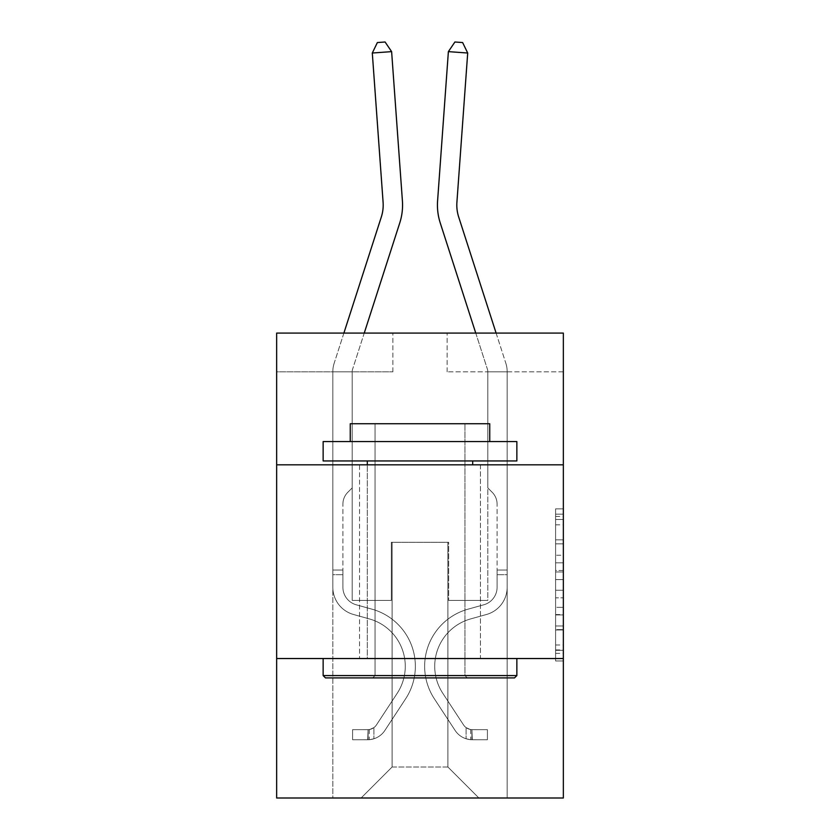 <?xml version="1.0" encoding="UTF-8"?>
<svg xmlns="http://www.w3.org/2000/svg" width="840" height="840" viewBox="0 0 840 840"><rect width="100%" height="100%" fill="white"/><g stroke="black" fill="none" stroke-linecap="round" stroke-linejoin="round"><path stroke-width="0.63" stroke-dasharray="4.2 3.15" d="M555.597 555.25L555.597 579.59L563.346 579.59L563.346 653.363L563.346 516.464L563.346 579.59L555.597 579.59L555.597 514.174L555.597 660.975L555.597 508.851L555.597 650.328L563.346 650.328L555.597 650.328L563.346 650.328L555.597 650.328L555.597 625.989L555.597 660.975L563.346 660.975L563.346 508.851L563.346 649.94L563.346 590.236L555.597 590.236L563.346 590.236L563.346 625.989L563.346 519.509L555.597 519.509L563.346 519.509L563.346 660.975L563.346 516.464L563.346 660.975L555.597 660.975L555.597 508.851L563.346 508.851L563.346 516.464L563.346 508.851L563.346 516.464L563.346 508.851L563.346 514.174L563.346 508.851L555.597 508.851L555.597 519.509L563.346 519.509L555.597 519.509L555.597 555.25L563.346 555.25M480.438 464.814L480.438 658.529L359.562 658.529L480.438 658.529L359.562 658.529L480.438 658.529L480.438 464.814L359.562 464.814L359.562 658.529L359.562 464.814L480.438 464.814M563.346 570.465L563.346 562.852L563.346 570.465L555.597 570.465L555.597 539.847L555.597 629.979L555.597 607.351L563.346 607.351L555.597 607.351L555.597 660.975L563.346 660.975L555.597 660.975L563.346 660.975L555.597 660.975L555.597 508.851L563.346 508.851L555.597 508.851L563.346 508.851L555.597 508.851L555.597 570.465L563.346 570.465M563.346 658.529L563.346 798L276.654 798L276.654 658.529L563.346 658.529L563.346 333.081L447.122 333.081L563.346 333.081L563.346 371.826L563.346 333.081L276.654 333.081L392.879 333.081L276.654 333.081L276.654 371.826L392.879 371.826L276.654 371.826L276.654 333.081L276.654 464.814L563.346 464.814L276.654 464.814L276.654 658.529L563.346 658.529L276.654 658.529M332.829 798L507.171 798L507.171 371.826L487.798 371.826L507.171 371.826L487.798 371.826L507.171 371.826L487.798 371.826L507.171 371.826L487.798 371.826L507.171 371.826L487.798 371.826L507.171 371.826L487.798 371.826L507.171 371.826L487.798 371.826L507.171 371.826L507.171 798L507.171 371.826L507.171 798L507.171 371.826L507.171 798L507.171 371.826L507.171 798L507.171 371.826L507.171 798L507.171 371.826L507.171 798L507.171 371.826L507.171 798L332.829 798L361.106 798L332.829 798L361.106 798L332.829 798L361.106 798L332.829 798L361.106 798L332.829 798L361.106 798L332.829 798L361.106 798L332.829 798L332.829 371.826L352.202 371.826L332.829 371.826L352.202 371.826L332.829 371.826L352.202 371.826L332.829 371.826L352.202 371.826L332.829 371.826L352.202 371.826L332.829 371.826L352.202 371.826L332.829 371.826L352.202 371.826L332.829 371.826L332.829 798M563.346 371.826L447.122 371.826L563.346 371.826M392.102 767.004L392.102 542.294L392.102 767.004L392.102 542.294L447.899 542.294L447.899 767.004L392.102 767.004L361.106 798L392.102 767.004L392.102 542.294L392.102 767.004L392.102 542.294L391.335 542.294L391.335 600.411L352.202 600.411L352.202 371.826L352.202 600.411L352.202 371.826L352.202 600.411L352.202 371.826L352.202 600.411L352.202 371.826L352.202 600.411L352.202 371.826L352.202 600.411L352.202 371.826L352.202 600.411L352.202 371.826L352.202 600.411L391.335 600.411L352.202 600.411L391.335 600.411L352.202 600.411L391.335 600.411L352.202 600.411L391.335 600.411L352.202 600.411L391.335 600.411L352.202 600.411L391.335 600.411L352.202 600.411L391.335 600.411L391.335 542.294L391.335 600.411L391.335 542.294L391.335 600.411L391.335 542.294L391.335 600.411L391.335 542.294L391.335 600.411L391.335 542.294L391.335 600.411L391.335 542.294L391.335 600.411L391.335 542.294L392.102 542.294L391.335 542.294L392.102 542.294L391.335 542.294L392.102 542.294L391.335 542.294L392.102 542.294L391.335 542.294L392.102 542.294L391.335 542.294L392.102 542.294L391.335 542.294L392.102 542.294L392.102 767.004L361.106 798L392.102 767.004L392.102 542.294L392.102 767.004L361.106 798L392.102 767.004L392.102 542.294L392.102 767.004L361.106 798L392.102 767.004L392.102 542.294L392.102 767.004L361.106 798L392.102 767.004L392.102 542.294L392.102 767.004L361.106 798L392.102 767.004L361.106 798L392.102 767.004L447.899 767.004L447.899 542.294L447.899 767.004L478.894 798L447.899 767.004L447.899 542.294L447.899 767.004L478.894 798L447.899 767.004L447.899 542.294L447.899 767.004L478.894 798L447.899 767.004L447.899 542.294L447.899 767.004L478.894 798L447.899 767.004L447.899 542.294L447.899 767.004L478.894 798L447.899 767.004L447.899 542.294L447.899 767.004L478.894 798L447.899 767.004L447.899 542.294L447.899 767.004L478.894 798L447.899 767.004L447.899 542.294L392.102 542.294L392.102 767.004L361.106 798L392.102 767.004M448.665 542.294L447.899 542.294L448.665 542.294L447.899 542.294L448.665 542.294L447.899 542.294L448.665 542.294L447.899 542.294L448.665 542.294L447.899 542.294L448.665 542.294L447.899 542.294L448.665 542.294L447.899 542.294L448.665 542.294L448.665 600.411L448.665 542.294M478.894 798L447.899 767.004L478.894 798M447.122 371.826L447.122 333.081L447.122 371.826M392.879 371.826L392.879 333.081L392.879 371.826M487.798 371.826L487.798 600.411L448.665 600.411L487.798 600.411L448.665 600.411L487.798 600.411L448.665 600.411L487.798 600.411L448.665 600.411L487.798 600.411L448.665 600.411L487.798 600.411L448.665 600.411L487.798 600.411L448.665 600.411L487.798 600.411L487.798 371.826M563.346 464.814L276.654 464.814M555.597 579.59L563.346 579.59L555.597 579.59M555.597 514.174L555.597 508.851L555.597 514.174L563.346 514.174L555.597 514.174M555.597 629.601L555.597 597.839L555.597 629.601L563.346 629.601L555.597 629.601M555.597 597.839L555.597 590.236L563.346 590.236L555.597 590.236L555.597 597.839L563.346 597.839L555.597 597.839M555.597 539.847L555.597 519.509L555.597 539.847L563.346 539.847L555.597 539.847M555.597 508.851L563.346 508.851L555.597 508.851L555.597 516.464L555.597 508.851L563.346 508.851M555.597 660.975L563.346 660.975L555.597 660.975L555.597 653.363L555.597 660.975M343.896 333.081L334.131 363.353A27.122 27.122 0 0 0 332.829 371.669A27.122 27.122 0 0 1 334.131 363.353A27.122 27.122 0 0 0 332.829 371.669A27.122 27.122 0 0 1 334.131 363.353A27.122 27.122 0 0 0 332.829 371.669A27.122 27.122 0 0 1 334.131 363.353A27.122 27.122 0 0 0 332.829 371.669A27.122 27.122 0 0 1 334.131 363.353A27.122 27.122 0 0 0 332.829 371.669A27.122 27.122 0 0 1 334.131 363.353A27.122 27.122 0 0 0 332.829 371.669A27.122 27.122 0 0 1 334.131 363.353A27.122 27.122 0 0 0 332.829 371.669L332.829 587.244L332.829 371.669L332.829 587.244L332.829 371.669L332.829 587.244L332.829 371.669L332.829 587.244L332.829 371.669L332.829 587.244L332.829 371.669L332.829 587.244L332.829 371.669L332.829 587.244L332.829 570.034L342.899 570.034L332.829 570.034L332.829 587.244A28.287 28.287 0 0 0 353.514 614.492A28.287 28.287 0 0 1 332.829 587.244A28.287 28.287 0 0 0 353.514 614.492A28.287 28.287 0 0 1 332.829 587.244L332.829 570.034L332.829 587.244A28.287 28.287 0 0 0 353.514 614.492A28.287 28.287 0 0 1 332.829 587.244L332.829 570.034L342.899 570.034L332.829 570.034L332.829 587.244A28.287 28.287 0 0 0 353.514 614.492A28.287 28.287 0 0 1 332.829 587.244A28.287 28.287 0 0 0 353.514 614.492A28.287 28.287 0 0 1 332.829 587.244L332.829 570.034L332.829 587.244A28.287 28.287 0 0 0 353.514 614.492A28.287 28.287 0 0 1 332.829 587.244L332.829 570.034L342.899 570.034L342.899 587.244A18.207 18.207 0 0 0 356.223 604.79A18.207 18.207 0 0 1 342.899 587.244L342.899 570.034L342.899 587.244A18.207 18.207 0 0 0 356.223 604.79A18.207 18.207 0 0 1 342.899 587.244A18.207 18.207 0 0 0 356.223 604.79A18.207 18.207 0 0 1 342.899 587.244L342.899 570.034L342.899 587.244A18.207 18.207 0 0 0 356.223 604.79A18.207 18.207 0 0 1 342.899 587.244L342.899 570.034L342.899 587.244A18.207 18.207 0 0 0 356.223 604.79A18.207 18.207 0 0 1 342.899 587.244A18.207 18.207 0 0 0 356.223 604.79L371.994 609.178L356.223 604.79A18.207 18.207 0 0 1 342.899 587.244A18.207 18.207 0 0 0 356.223 604.79L371.994 609.178L356.223 604.79A18.207 18.207 0 0 1 342.899 587.244L342.899 570.034L342.899 587.244A18.207 18.207 0 0 0 356.223 604.79L371.994 609.178L356.223 604.79A18.207 18.207 0 0 1 342.899 587.244A18.207 18.207 0 0 0 356.223 604.79L371.994 609.178L356.223 604.79A18.207 18.207 0 0 1 342.899 587.244A18.207 18.207 0 0 0 356.223 604.79L371.994 609.178A59.273 59.273 0 0 1 405.636 698.796A59.273 59.273 0 0 0 371.994 609.178L356.223 604.79L371.994 609.178A59.273 59.273 0 0 1 405.636 698.796A59.273 59.273 0 0 0 371.994 609.178A59.273 59.273 0 0 1 405.636 698.796A59.273 59.273 0 0 0 371.994 609.178L356.223 604.79A18.207 18.207 0 0 1 342.899 587.244L342.899 570.034L342.899 587.244A18.207 18.207 0 0 0 356.223 604.79L371.994 609.178A59.273 59.273 0 0 1 405.636 698.796A59.273 59.273 0 0 0 371.994 609.178L356.223 604.79L371.994 609.178A59.273 59.273 0 0 1 405.636 698.796A59.273 59.273 0 0 0 371.994 609.178A59.273 59.273 0 0 1 405.636 698.796A59.273 59.273 0 0 0 371.994 609.178L356.223 604.79L371.994 609.178A59.273 59.273 0 0 1 405.636 698.796A59.273 59.273 0 0 0 371.994 609.178A59.273 59.273 0 0 1 405.636 698.796L384.867 730.464L405.636 698.796A59.273 59.273 0 0 0 371.994 609.178L356.223 604.79A18.207 18.207 0 0 1 342.899 587.244A18.207 18.207 0 0 0 356.223 604.79L371.994 609.178A59.273 59.273 0 0 1 405.636 698.796L384.867 730.464L405.636 698.796A59.273 59.273 0 0 0 371.994 609.178A59.273 59.273 0 0 1 405.636 698.796L384.867 730.464L405.636 698.796A59.273 59.273 0 0 0 371.994 609.178A59.273 59.273 0 0 1 405.636 698.796L384.867 730.464L405.636 698.796A59.273 59.273 0 0 0 371.994 609.178L356.223 604.79L371.994 609.178A59.273 59.273 0 0 1 405.636 698.796L384.867 730.464A20.538 20.538 0 0 1 373.894 738.77C367.931 740.04 367.931 740.04 373.894 738.77C367.931 740.04 367.931 740.04 373.894 738.77A20.538 20.538 0 0 0 384.867 730.464L405.636 698.796L384.867 730.464A20.538 20.538 0 0 1 368.088 739.725A20.538 20.538 0 0 0 384.867 730.464A20.538 20.538 0 0 1 373.894 738.77C367.931 740.04 367.931 740.04 373.894 738.77C367.931 740.04 367.931 740.04 373.894 738.77A20.538 20.538 0 0 0 384.867 730.464L405.636 698.796L384.867 730.464A20.538 20.538 0 0 1 368.088 739.725A20.538 20.538 0 0 0 384.867 730.464A20.538 20.538 0 0 1 373.894 738.77C367.931 740.04 367.931 740.04 373.894 738.77C367.931 740.04 367.931 740.04 373.894 738.77A20.538 20.538 0 0 0 384.867 730.464L405.636 698.796A59.273 59.273 0 0 0 371.994 609.178A59.273 59.273 0 0 1 405.636 698.796L384.867 730.464A20.538 20.538 0 0 1 368.088 739.725A20.538 20.538 0 0 0 384.867 730.464A20.538 20.538 0 0 1 373.894 738.77C367.931 740.04 367.931 740.04 373.894 738.77C367.931 740.04 367.931 740.04 373.894 738.77A20.538 20.538 0 0 0 384.867 730.464L405.636 698.796L384.867 730.464A20.538 20.538 0 0 1 368.088 739.725A20.538 20.538 0 0 0 384.867 730.464A20.538 20.538 0 0 1 373.894 738.77C367.931 740.04 367.931 740.04 373.894 738.77C367.931 740.04 367.931 740.04 373.894 738.77A20.538 20.538 0 0 0 384.867 730.464L405.636 698.796L384.867 730.464A20.538 20.538 0 0 1 368.088 739.725A20.538 20.538 0 0 0 384.867 730.464A20.538 20.538 0 0 1 373.894 738.77C367.931 740.04 367.931 740.04 373.894 738.77C367.931 740.04 367.931 740.04 373.894 738.77A20.538 20.538 0 0 0 384.867 730.464L405.636 698.796A59.273 59.273 0 0 0 371.994 609.178A59.273 59.273 0 0 1 405.636 698.796L384.867 730.464A20.538 20.538 0 0 1 368.088 739.725A20.538 20.538 0 0 0 384.867 730.464A20.538 20.538 0 0 1 373.894 738.77C367.931 740.04 367.931 740.04 373.894 738.77C367.931 740.04 367.931 740.04 373.894 738.77A20.538 20.538 0 0 0 384.867 730.464L405.636 698.796L384.867 730.464A20.538 20.538 0 0 1 368.088 739.725L352.59 739.736L368.088 739.725A20.538 20.538 0 0 0 384.867 730.464L405.636 698.796A59.273 59.273 0 0 0 371.994 609.178L356.223 604.79A18.207 18.207 0 0 1 342.899 587.244L342.899 570.034L342.899 574.686L342.899 570.034L332.829 570.034L332.829 587.244A28.287 28.287 0 0 0 353.514 614.492A28.287 28.287 0 0 1 332.829 587.244A28.287 28.287 0 0 0 353.514 614.492L369.285 618.891L353.514 614.492A28.287 28.287 0 0 1 332.829 587.244A28.287 28.287 0 0 0 353.514 614.492L369.285 618.891L353.514 614.492A28.287 28.287 0 0 1 332.829 587.244L332.829 574.686L332.829 587.244A28.287 28.287 0 0 0 353.514 614.492L369.285 618.891L353.514 614.492A28.287 28.287 0 0 1 332.829 587.244A28.287 28.287 0 0 0 353.514 614.492L369.285 618.891L353.514 614.492A28.287 28.287 0 0 1 332.829 587.244A28.287 28.287 0 0 0 353.514 614.492L369.285 618.891A49.203 49.203 0 0 1 397.215 693.273A49.203 49.203 0 0 0 369.285 618.891A49.203 49.203 0 0 1 397.215 693.273A49.203 49.203 0 0 0 369.285 618.891L353.514 614.492L369.285 618.891A49.203 49.203 0 0 1 397.215 693.273A49.203 49.203 0 0 0 369.285 618.891L353.514 614.492A28.287 28.287 0 0 1 332.829 587.244A28.287 28.287 0 0 0 353.514 614.492L369.285 618.891A49.203 49.203 0 0 1 397.215 693.273A49.203 49.203 0 0 0 369.285 618.891A49.203 49.203 0 0 1 397.215 693.273A49.203 49.203 0 0 0 369.285 618.891L353.514 614.492L369.285 618.891A49.203 49.203 0 0 1 397.215 693.273A49.203 49.203 0 0 0 369.285 618.891L353.514 614.492L369.285 618.891A49.203 49.203 0 0 1 397.215 693.273A49.203 49.203 0 0 0 369.285 618.891A49.203 49.203 0 0 1 397.215 693.273L376.446 724.931L397.215 693.273A49.203 49.203 0 0 0 369.285 618.891A49.203 49.203 0 0 1 397.215 693.273L376.446 724.931L397.215 693.273A49.203 49.203 0 0 0 369.285 618.891L353.514 614.492A28.287 28.287 0 0 1 332.829 587.244A28.287 28.287 0 0 0 353.514 614.492L369.285 618.891A49.203 49.203 0 0 1 397.215 693.273L376.446 724.931L397.215 693.273A49.203 49.203 0 0 0 369.285 618.891A49.203 49.203 0 0 1 397.215 693.273L376.446 724.931L397.215 693.273A49.203 49.203 0 0 0 369.285 618.891A49.203 49.203 0 0 1 397.215 693.273L376.446 724.931A10.458 10.458 0 0 1 373.894 727.619C368.025 730.317 368.025 730.317 373.894 727.619C368.025 730.317 368.025 730.317 373.894 727.619A10.458 10.458 0 0 0 376.446 724.931L397.215 693.273L376.446 724.931A10.458 10.458 0 0 1 368.088 729.645A10.458 10.458 0 0 0 376.446 724.931A10.458 10.458 0 0 1 373.894 727.619C368.025 730.317 368.025 730.317 373.894 727.619C368.025 730.317 368.025 730.317 373.894 727.619A10.458 10.458 0 0 0 376.446 724.931L397.215 693.273L376.446 724.931A10.458 10.458 0 0 1 368.088 729.645A10.458 10.458 0 0 0 376.446 724.931A10.458 10.458 0 0 1 373.894 727.619C368.025 730.317 368.025 730.317 373.894 727.619C368.025 730.317 368.025 730.317 373.894 727.619A10.458 10.458 0 0 0 376.446 724.931L397.215 693.273A49.203 49.203 0 0 0 369.285 618.891L353.514 614.492L369.285 618.891A49.203 49.203 0 0 1 397.215 693.273L376.446 724.931A10.458 10.458 0 0 1 368.088 729.645A10.458 10.458 0 0 0 376.446 724.931A10.458 10.458 0 0 1 373.894 727.619C368.025 730.317 368.025 730.317 373.894 727.619C368.025 730.317 368.025 730.317 373.894 727.619A10.458 10.458 0 0 0 376.446 724.931L397.215 693.273L376.446 724.931A10.458 10.458 0 0 1 368.088 729.645A10.458 10.458 0 0 0 376.446 724.931A10.458 10.458 0 0 1 373.894 727.619C368.025 730.317 368.025 730.317 373.894 727.619C368.025 730.317 368.025 730.317 373.894 727.619A10.458 10.458 0 0 0 376.446 724.931L397.215 693.273L376.446 724.931A10.458 10.458 0 0 1 368.088 729.645A10.458 10.458 0 0 0 376.446 724.931A10.458 10.458 0 0 1 373.894 727.619C368.025 730.317 368.025 730.317 373.894 727.619C368.025 730.317 368.025 730.317 373.894 727.619A10.458 10.458 0 0 0 376.446 724.931L397.215 693.273A49.203 49.203 0 0 0 369.285 618.891A49.203 49.203 0 0 1 397.215 693.273L376.446 724.931A10.458 10.458 0 0 1 368.088 729.645A10.458 10.458 0 0 0 376.446 724.931A10.458 10.458 0 0 1 373.894 727.619A10.458 10.458 0 0 0 376.446 724.931L397.215 693.273L376.446 724.931A10.458 10.458 0 0 1 368.088 729.645L352.59 729.655L352.59 739.736L352.59 729.655L368.088 729.645L367.7 739.736L352.59 739.736L368.088 739.725L368.088 729.645L352.59 729.655L352.59 739.736L352.59 729.655L368.088 729.645L367.7 739.736L352.59 739.736L368.088 739.725L368.088 729.645L352.59 729.655L352.59 739.736L352.59 729.655L368.088 729.645L367.7 739.736L352.59 739.736L368.088 739.725L368.088 729.645L352.59 729.655L352.59 739.736L352.59 729.655L368.088 729.645L367.7 739.736L352.59 739.736L368.088 739.725L368.088 729.645L352.59 729.655L352.59 739.736L352.59 729.655L368.088 729.645L367.7 739.736L352.59 739.736L368.088 739.725L368.088 729.645L352.59 729.655L352.59 739.736L352.59 729.655L368.088 729.645L367.7 739.736L352.59 739.736L368.088 739.725L368.088 729.645L352.59 729.655L368.088 729.645L368.088 739.725L368.088 729.645A10.458 10.458 0 0 0 376.446 724.931L397.215 693.273A49.203 49.203 0 0 0 369.285 618.891L353.514 614.492A28.287 28.287 0 0 1 332.829 587.244L332.829 371.669A27.122 27.122 0 0 1 334.131 363.353L381.329 216.962A38.745 38.745 0 0 0 383.093 202.283L372.298 53.025L391.619 51.629L402.413 200.886A58.118 58.118 0 0 1 399.767 222.905L352.569 369.296A7.749 7.749 0 0 0 352.202 371.669L352.202 487.904L347.834 492.272A16.832 16.832 0 0 0 342.899 504.168A16.832 16.832 0 0 1 347.834 492.272L352.202 487.904L352.202 371.669L352.202 487.904L347.834 492.272A16.832 16.832 0 0 0 342.899 504.168A16.832 16.832 0 0 1 347.834 492.272L352.202 487.904L352.202 371.669L352.202 487.904L347.834 492.272A16.832 16.832 0 0 0 342.899 504.168A16.832 16.832 0 0 1 347.834 492.272L352.202 487.904L352.202 371.669L352.202 487.904L347.834 492.272A16.832 16.832 0 0 0 342.899 504.168A16.832 16.832 0 0 1 347.834 492.272L352.202 487.904L352.202 371.669L352.202 487.904L347.834 492.272A16.832 16.832 0 0 0 342.899 504.168A16.832 16.832 0 0 1 347.834 492.272L352.202 487.904L352.202 371.669L352.202 487.904L347.834 492.272A16.832 16.832 0 0 0 342.899 504.168A16.832 16.832 0 0 1 347.834 492.272L352.202 487.904L352.202 371.669L352.202 487.904L347.834 492.272A16.832 16.832 0 0 0 342.899 504.168A16.832 16.832 0 0 1 347.834 492.272L352.202 487.904L352.202 371.669A7.749 7.749 0 0 1 352.569 369.296A7.749 7.749 0 0 0 352.202 371.669A7.749 7.749 0 0 1 352.569 369.296A7.749 7.749 0 0 0 352.202 371.669A7.749 7.749 0 0 1 352.569 369.296A7.749 7.749 0 0 0 352.202 371.669A7.749 7.749 0 0 1 352.569 369.296A7.749 7.749 0 0 0 352.202 371.669A7.749 7.749 0 0 1 352.569 369.296A7.749 7.749 0 0 0 352.202 371.669A7.749 7.749 0 0 1 352.569 369.296A7.749 7.749 0 0 0 352.202 371.669A7.749 7.749 0 0 1 352.569 369.296L364.245 333.081M342.899 587.244L342.899 504.168L342.899 587.244A18.207 18.207 0 0 0 356.223 604.79A18.207 18.207 0 0 1 342.899 587.244A18.207 18.207 0 0 0 356.223 604.79A18.207 18.207 0 0 1 342.899 587.244M402.413 200.886A58.118 58.118 0 0 1 399.767 222.905A58.118 58.118 0 0 0 402.413 200.886A58.118 58.118 0 0 1 399.767 222.905A58.118 58.118 0 0 0 402.413 200.886A58.118 58.118 0 0 1 399.767 222.905A58.118 58.118 0 0 0 402.413 200.886A58.118 58.118 0 0 1 399.767 222.905A58.118 58.118 0 0 0 402.413 200.886A58.118 58.118 0 0 1 399.767 222.905A58.118 58.118 0 0 0 402.413 200.886A58.118 58.118 0 0 1 399.767 222.905A58.118 58.118 0 0 0 402.413 200.886L391.619 51.629L372.298 53.025L377.37 42.556L385.098 42L377.37 42.556L372.298 53.025L391.619 51.629L385.098 42L391.619 51.629L372.298 53.025L377.37 42.556L385.098 42L377.37 42.556L372.298 53.025L391.619 51.629L385.098 42L391.619 51.629L402.413 200.886L391.619 51.629L372.298 53.025L377.37 42.556L385.098 42L377.37 42.556L372.298 53.025L391.619 51.629L385.098 42L391.619 51.629L372.298 53.025L377.37 42.556L385.098 42L377.37 42.556L372.298 53.025L391.619 51.629L385.098 42L391.619 51.629L402.413 200.886L391.619 51.629L372.298 53.025L377.37 42.556L385.098 42L377.37 42.556L372.298 53.025L391.619 51.629L385.098 42L391.619 51.629L372.298 53.025L377.37 42.556L385.098 42L377.37 42.556L372.298 53.025L391.619 51.629L385.098 42L391.619 51.629L402.413 200.886M383.093 202.283L372.298 53.025L383.093 202.283A38.745 38.745 0 0 1 381.329 216.962A38.745 38.745 0 0 0 383.093 202.283A38.745 38.745 0 0 1 381.329 216.962A38.745 38.745 0 0 0 383.093 202.283A38.745 38.745 0 0 1 381.329 216.962A38.745 38.745 0 0 0 383.093 202.283A38.745 38.745 0 0 1 381.329 216.962A38.745 38.745 0 0 0 383.093 202.283A38.745 38.745 0 0 1 381.329 216.962A38.745 38.745 0 0 0 383.093 202.283M496.104 333.081L505.869 363.353A27.122 27.122 0 0 1 507.171 371.669A27.122 27.122 0 0 0 505.869 363.353A27.122 27.122 0 0 1 507.171 371.669A27.122 27.122 0 0 0 505.869 363.353A27.122 27.122 0 0 1 507.171 371.669A27.122 27.122 0 0 0 505.869 363.353A27.122 27.122 0 0 1 507.171 371.669A27.122 27.122 0 0 0 505.869 363.353A27.122 27.122 0 0 1 507.171 371.669A27.122 27.122 0 0 0 505.869 363.353A27.122 27.122 0 0 1 507.171 371.669A27.122 27.122 0 0 0 505.869 363.353A27.122 27.122 0 0 1 507.171 371.669L507.171 587.244L507.171 371.669L507.171 587.244L507.171 371.669L507.171 587.244L507.171 371.669L507.171 587.244L507.171 371.669L507.171 587.244L507.171 371.669L507.171 587.244L507.171 371.669L507.171 587.244L507.171 570.034L497.102 570.034L507.171 570.034L507.171 587.244A28.287 28.287 0 0 1 486.486 614.492A28.287 28.287 0 0 0 507.171 587.244A28.287 28.287 0 0 1 486.486 614.492A28.287 28.287 0 0 0 507.171 587.244L507.171 570.034L507.171 587.244A28.287 28.287 0 0 1 486.486 614.492A28.287 28.287 0 0 0 507.171 587.244L507.171 570.034L497.102 570.034L507.171 570.034L507.171 587.244A28.287 28.287 0 0 1 486.486 614.492A28.287 28.287 0 0 0 507.171 587.244A28.287 28.287 0 0 1 486.486 614.492A28.287 28.287 0 0 0 507.171 587.244L507.171 570.034L507.171 587.244A28.287 28.287 0 0 1 486.486 614.492A28.287 28.287 0 0 0 507.171 587.244L507.171 570.034L497.102 570.034L497.102 587.244A18.207 18.207 0 0 1 483.777 604.79A18.207 18.207 0 0 0 497.102 587.244L497.102 570.034L497.102 587.244A18.207 18.207 0 0 1 483.777 604.79A18.207 18.207 0 0 0 497.102 587.244A18.207 18.207 0 0 1 483.777 604.79A18.207 18.207 0 0 0 497.102 587.244L497.102 570.034L497.102 587.244A18.207 18.207 0 0 1 483.777 604.79A18.207 18.207 0 0 0 497.102 587.244L497.102 570.034L497.102 587.244A18.207 18.207 0 0 1 483.777 604.79A18.207 18.207 0 0 0 497.102 587.244A18.207 18.207 0 0 1 483.777 604.79L468.006 609.178L483.777 604.79A18.207 18.207 0 0 0 497.102 587.244A18.207 18.207 0 0 1 483.777 604.79L468.006 609.178L483.777 604.79A18.207 18.207 0 0 0 497.102 587.244L497.102 570.034L497.102 587.244A18.207 18.207 0 0 1 483.777 604.79L468.006 609.178L483.777 604.79A18.207 18.207 0 0 0 497.102 587.244A18.207 18.207 0 0 1 483.777 604.79L468.006 609.178L483.777 604.79A18.207 18.207 0 0 0 497.102 587.244A18.207 18.207 0 0 1 483.777 604.79L468.006 609.178A59.273 59.273 0 0 0 434.364 698.796A59.273 59.273 0 0 1 468.006 609.178L483.777 604.79L468.006 609.178A59.273 59.273 0 0 0 434.364 698.796A59.273 59.273 0 0 1 468.006 609.178A59.273 59.273 0 0 0 434.364 698.796A59.273 59.273 0 0 1 468.006 609.178L483.777 604.79A18.207 18.207 0 0 0 497.102 587.244L497.102 570.034L497.102 587.244A18.207 18.207 0 0 1 483.777 604.79L468.006 609.178A59.273 59.273 0 0 0 434.364 698.796A59.273 59.273 0 0 1 468.006 609.178L483.777 604.79L468.006 609.178A59.273 59.273 0 0 0 434.364 698.796A59.273 59.273 0 0 1 468.006 609.178A59.273 59.273 0 0 0 434.364 698.796A59.273 59.273 0 0 1 468.006 609.178L483.777 604.79L468.006 609.178A59.273 59.273 0 0 0 434.364 698.796A59.273 59.273 0 0 1 468.006 609.178A59.273 59.273 0 0 0 434.364 698.796L455.133 730.464L434.364 698.796A59.273 59.273 0 0 1 468.006 609.178L483.777 604.79A18.207 18.207 0 0 0 497.102 587.244A18.207 18.207 0 0 1 483.777 604.79L468.006 609.178A59.273 59.273 0 0 0 434.364 698.796L455.133 730.464L434.364 698.796A59.273 59.273 0 0 1 468.006 609.178A59.273 59.273 0 0 0 434.364 698.796L455.133 730.464L434.364 698.796A59.273 59.273 0 0 1 468.006 609.178A59.273 59.273 0 0 0 434.364 698.796L455.133 730.464L434.364 698.796A59.273 59.273 0 0 1 468.006 609.178L483.777 604.79L468.006 609.178A59.273 59.273 0 0 0 434.364 698.796L455.133 730.464A20.538 20.538 0 0 0 466.106 738.77C472.07 740.04 472.07 740.04 466.106 738.77C472.07 740.04 472.07 740.04 466.106 738.77A20.538 20.538 0 0 1 455.133 730.464L434.364 698.796L455.133 730.464A20.538 20.538 0 0 0 471.912 739.725A20.538 20.538 0 0 1 455.133 730.464A20.538 20.538 0 0 0 466.106 738.77C472.07 740.04 472.07 740.04 466.106 738.77C472.07 740.04 472.07 740.04 466.106 738.77A20.538 20.538 0 0 1 455.133 730.464L434.364 698.796L455.133 730.464A20.538 20.538 0 0 0 471.912 739.725A20.538 20.538 0 0 1 455.133 730.464A20.538 20.538 0 0 0 466.106 738.77C472.07 740.04 472.07 740.04 466.106 738.77C472.07 740.04 472.07 740.04 466.106 738.77A20.538 20.538 0 0 1 455.133 730.464L434.364 698.796A59.273 59.273 0 0 1 468.006 609.178A59.273 59.273 0 0 0 434.364 698.796L455.133 730.464A20.538 20.538 0 0 0 471.912 739.725A20.538 20.538 0 0 1 455.133 730.464A20.538 20.538 0 0 0 466.106 738.77C472.07 740.04 472.07 740.04 466.106 738.77C472.07 740.04 472.07 740.04 466.106 738.77A20.538 20.538 0 0 1 455.133 730.464L434.364 698.796L455.133 730.464A20.538 20.538 0 0 0 471.912 739.725A20.538 20.538 0 0 1 455.133 730.464A20.538 20.538 0 0 0 466.106 738.77C472.07 740.04 472.07 740.04 466.106 738.77C472.07 740.04 472.07 740.04 466.106 738.77A20.538 20.538 0 0 1 455.133 730.464L434.364 698.796L455.133 730.464A20.538 20.538 0 0 0 471.912 739.725A20.538 20.538 0 0 1 455.133 730.464A20.538 20.538 0 0 0 466.106 738.77C472.07 740.04 472.07 740.04 466.106 738.77C472.07 740.04 472.07 740.04 466.106 738.77A20.538 20.538 0 0 1 455.133 730.464L434.364 698.796A59.273 59.273 0 0 1 468.006 609.178A59.273 59.273 0 0 0 434.364 698.796L455.133 730.464A20.538 20.538 0 0 0 471.912 739.725A20.538 20.538 0 0 1 455.133 730.464A20.538 20.538 0 0 0 466.106 738.77C472.07 740.04 472.07 740.04 466.106 738.77C472.07 740.04 472.07 740.04 466.106 738.77A20.538 20.538 0 0 1 455.133 730.464L434.364 698.796L455.133 730.464A20.538 20.538 0 0 0 471.912 739.725L487.41 739.736L471.912 739.725A20.538 20.538 0 0 1 455.133 730.464L434.364 698.796A59.273 59.273 0 0 1 468.006 609.178L483.777 604.79A18.207 18.207 0 0 0 497.102 587.244L497.102 570.034L497.102 574.686L497.102 570.034L507.171 570.034L507.171 587.244A28.287 28.287 0 0 1 486.486 614.492A28.287 28.287 0 0 0 507.171 587.244A28.287 28.287 0 0 1 486.486 614.492L470.715 618.891L486.486 614.492A28.287 28.287 0 0 0 507.171 587.244A28.287 28.287 0 0 1 486.486 614.492L470.715 618.891L486.486 614.492A28.287 28.287 0 0 0 507.171 587.244L507.171 574.686L507.171 587.244A28.287 28.287 0 0 1 486.486 614.492L470.715 618.891L486.486 614.492A28.287 28.287 0 0 0 507.171 587.244A28.287 28.287 0 0 1 486.486 614.492L470.715 618.891L486.486 614.492A28.287 28.287 0 0 0 507.171 587.244A28.287 28.287 0 0 1 486.486 614.492L470.715 618.891A49.203 49.203 0 0 0 442.785 693.273A49.203 49.203 0 0 1 470.715 618.891A49.203 49.203 0 0 0 442.785 693.273A49.203 49.203 0 0 1 470.715 618.891L486.486 614.492L470.715 618.891A49.203 49.203 0 0 0 442.785 693.273A49.203 49.203 0 0 1 470.715 618.891L486.486 614.492A28.287 28.287 0 0 0 507.171 587.244A28.287 28.287 0 0 1 486.486 614.492L470.715 618.891A49.203 49.203 0 0 0 442.785 693.273A49.203 49.203 0 0 1 470.715 618.891A49.203 49.203 0 0 0 442.785 693.273A49.203 49.203 0 0 1 470.715 618.891L486.486 614.492L470.715 618.891A49.203 49.203 0 0 0 442.785 693.273A49.203 49.203 0 0 1 470.715 618.891L486.486 614.492L470.715 618.891A49.203 49.203 0 0 0 442.785 693.273A49.203 49.203 0 0 1 470.715 618.891A49.203 49.203 0 0 0 442.785 693.273L463.554 724.931L442.785 693.273A49.203 49.203 0 0 1 470.715 618.891A49.203 49.203 0 0 0 442.785 693.273L463.554 724.931L442.785 693.273A49.203 49.203 0 0 1 470.715 618.891L486.486 614.492A28.287 28.287 0 0 0 507.171 587.244A28.287 28.287 0 0 1 486.486 614.492L470.715 618.891A49.203 49.203 0 0 0 442.785 693.273L463.554 724.931L442.785 693.273A49.203 49.203 0 0 1 470.715 618.891A49.203 49.203 0 0 0 442.785 693.273L463.554 724.931L442.785 693.273A49.203 49.203 0 0 1 470.715 618.891A49.203 49.203 0 0 0 442.785 693.273L463.554 724.931A10.458 10.458 0 0 0 466.106 727.619C471.975 730.317 471.975 730.317 466.106 727.619C471.975 730.317 471.975 730.317 466.106 727.619A10.458 10.458 0 0 1 463.554 724.931L442.785 693.273L463.554 724.931A10.458 10.458 0 0 0 471.912 729.645A10.458 10.458 0 0 1 463.554 724.931A10.458 10.458 0 0 0 466.106 727.619C471.975 730.317 471.975 730.317 466.106 727.619C471.975 730.317 471.975 730.317 466.106 727.619A10.458 10.458 0 0 1 463.554 724.931L442.785 693.273L463.554 724.931A10.458 10.458 0 0 0 471.912 729.645A10.458 10.458 0 0 1 463.554 724.931A10.458 10.458 0 0 0 466.106 727.619C471.975 730.317 471.975 730.317 466.106 727.619C471.975 730.317 471.975 730.317 466.106 727.619A10.458 10.458 0 0 1 463.554 724.931L442.785 693.273A49.203 49.203 0 0 1 470.715 618.891L486.486 614.492L470.715 618.891A49.203 49.203 0 0 0 442.785 693.273L463.554 724.931A10.458 10.458 0 0 0 471.912 729.645A10.458 10.458 0 0 1 463.554 724.931A10.458 10.458 0 0 0 466.106 727.619C471.975 730.317 471.975 730.317 466.106 727.619C471.975 730.317 471.975 730.317 466.106 727.619A10.458 10.458 0 0 1 463.554 724.931L442.785 693.273L463.554 724.931A10.458 10.458 0 0 0 471.912 729.645A10.458 10.458 0 0 1 463.554 724.931A10.458 10.458 0 0 0 466.106 727.619C471.975 730.317 471.975 730.317 466.106 727.619C471.975 730.317 471.975 730.317 466.106 727.619A10.458 10.458 0 0 1 463.554 724.931L442.785 693.273L463.554 724.931A10.458 10.458 0 0 0 471.912 729.645A10.458 10.458 0 0 1 463.554 724.931A10.458 10.458 0 0 0 466.106 727.619C471.975 730.317 471.975 730.317 466.106 727.619C471.975 730.317 471.975 730.317 466.106 727.619A10.458 10.458 0 0 1 463.554 724.931L442.785 693.273A49.203 49.203 0 0 1 470.715 618.891A49.203 49.203 0 0 0 442.785 693.273L463.554 724.931A10.458 10.458 0 0 0 471.912 729.645A10.458 10.458 0 0 1 463.554 724.931A10.458 10.458 0 0 0 466.106 727.619A10.458 10.458 0 0 1 463.554 724.931L442.785 693.273L463.554 724.931A10.458 10.458 0 0 0 471.912 729.645L487.41 729.655L487.41 739.736L487.41 729.655L471.912 729.645L472.3 739.736L487.41 739.736L471.912 739.725L471.912 729.645L487.41 729.655L487.41 739.736L487.41 729.655L471.912 729.645L472.3 739.736L487.41 739.736L471.912 739.725L471.912 729.645L487.41 729.655L487.41 739.736L487.41 729.655L471.912 729.645L472.3 739.736L487.41 739.736L471.912 739.725L471.912 729.645L487.41 729.655L487.41 739.736L487.41 729.655L471.912 729.645L472.3 739.736L487.41 739.736L471.912 739.725L471.912 729.645L487.41 729.655L487.41 739.736L487.41 729.655L471.912 729.645L472.3 739.736L487.41 739.736L471.912 739.725L471.912 729.645L487.41 729.655L487.41 739.736L487.41 729.655L471.912 729.645L472.3 739.736L487.41 739.736L471.912 739.725L471.912 729.645L487.41 729.655L471.912 729.645L471.912 739.725L471.912 729.645A10.458 10.458 0 0 1 463.554 724.931L442.785 693.273A49.203 49.203 0 0 1 470.715 618.891L486.486 614.492A28.287 28.287 0 0 0 507.171 587.244L507.171 371.669A27.122 27.122 0 0 0 505.869 363.353L458.671 216.962A38.745 38.745 0 0 1 456.907 202.283L467.702 53.025L448.382 51.629L437.588 200.886A58.118 58.118 0 0 0 440.233 222.905L487.431 369.296A7.749 7.749 0 0 1 487.798 371.669L487.798 487.904L492.167 492.272A16.832 16.832 0 0 1 497.102 504.168A16.832 16.832 0 0 0 492.167 492.272L487.798 487.904L487.798 371.669L487.798 487.904L492.167 492.272A16.832 16.832 0 0 1 497.102 504.168A16.832 16.832 0 0 0 492.167 492.272L487.798 487.904L487.798 371.669L487.798 487.904L492.167 492.272A16.832 16.832 0 0 1 497.102 504.168A16.832 16.832 0 0 0 492.167 492.272L487.798 487.904L487.798 371.669L487.798 487.904L492.167 492.272A16.832 16.832 0 0 1 497.102 504.168A16.832 16.832 0 0 0 492.167 492.272L487.798 487.904L487.798 371.669L487.798 487.904L492.167 492.272A16.832 16.832 0 0 1 497.102 504.168A16.832 16.832 0 0 0 492.167 492.272L487.798 487.904L487.798 371.669L487.798 487.904L492.167 492.272A16.832 16.832 0 0 1 497.102 504.168A16.832 16.832 0 0 0 492.167 492.272L487.798 487.904L487.798 371.669L487.798 487.904L492.167 492.272A16.832 16.832 0 0 1 497.102 504.168A16.832 16.832 0 0 0 492.167 492.272L487.798 487.904L487.798 371.669A7.749 7.749 0 0 0 487.431 369.296A7.749 7.749 0 0 1 487.798 371.669A7.749 7.749 0 0 0 487.431 369.296A7.749 7.749 0 0 1 487.798 371.669A7.749 7.749 0 0 0 487.431 369.296A7.749 7.749 0 0 1 487.798 371.669A7.749 7.749 0 0 0 487.431 369.296A7.749 7.749 0 0 1 487.798 371.669A7.749 7.749 0 0 0 487.431 369.296A7.749 7.749 0 0 1 487.798 371.669A7.749 7.749 0 0 0 487.431 369.296A7.749 7.749 0 0 1 487.798 371.669A7.749 7.749 0 0 0 487.431 369.296L475.755 333.081M497.102 587.244L497.102 504.168L497.102 587.244A18.207 18.207 0 0 1 483.777 604.79A18.207 18.207 0 0 0 497.102 587.244A18.207 18.207 0 0 1 483.777 604.79A18.207 18.207 0 0 0 497.102 587.244M437.588 200.886A58.118 58.118 0 0 0 440.233 222.905A58.118 58.118 0 0 1 437.588 200.886A58.118 58.118 0 0 0 440.233 222.905A58.118 58.118 0 0 1 437.588 200.886A58.118 58.118 0 0 0 440.233 222.905A58.118 58.118 0 0 1 437.588 200.886A58.118 58.118 0 0 0 440.233 222.905A58.118 58.118 0 0 1 437.588 200.886A58.118 58.118 0 0 0 440.233 222.905A58.118 58.118 0 0 1 437.588 200.886A58.118 58.118 0 0 0 440.233 222.905A58.118 58.118 0 0 1 437.588 200.886L448.382 51.629L467.702 53.025L462.63 42.556L454.902 42L462.63 42.556L467.702 53.025L448.382 51.629L454.902 42L448.382 51.629L467.702 53.025L462.63 42.556L454.902 42L462.63 42.556L467.702 53.025L448.382 51.629L454.902 42L448.382 51.629L437.588 200.886L448.382 51.629L467.702 53.025L462.63 42.556L454.902 42L462.63 42.556L467.702 53.025L448.382 51.629L454.902 42L448.382 51.629L467.702 53.025L462.63 42.556L454.902 42L462.63 42.556L467.702 53.025L448.382 51.629L454.902 42L448.382 51.629L437.588 200.886L448.382 51.629L467.702 53.025L462.63 42.556L454.902 42L462.63 42.556L467.702 53.025L448.382 51.629L454.902 42L448.382 51.629L467.702 53.025L462.63 42.556L454.902 42L462.63 42.556L467.702 53.025L462.63 42.556L454.902 42L448.382 51.629L454.902 42L448.382 51.629L437.588 200.886M467.702 53.025L456.907 202.283A38.745 38.745 0 0 0 458.671 216.962A38.745 38.745 0 0 1 456.907 202.283A38.745 38.745 0 0 0 458.671 216.962A38.745 38.745 0 0 1 456.907 202.283A38.745 38.745 0 0 0 458.671 216.962A38.745 38.745 0 0 1 456.907 202.283L467.702 53.025L456.907 202.283L467.702 53.025L456.907 202.283L467.702 53.025L456.907 202.283L467.702 53.025L456.907 202.283L467.702 53.025L456.907 202.283L467.702 53.025L448.382 51.629M325.469 677.901L514.531 677.901L516.863 675.57L323.137 675.57L516.863 675.57L323.137 675.57L325.469 677.901L514.531 677.901L325.469 677.901M375.06 675.57L372.729 677.901L467.271 677.901L372.729 677.901L467.271 677.901L372.729 677.901L375.06 675.57L375.06 423.738L464.94 423.738L375.06 423.738L464.94 423.738L375.06 423.738L375.06 675.57L464.94 675.57L467.271 677.901L464.94 675.57L375.06 675.57L464.94 675.57L464.94 423.738L464.94 675.57L375.06 675.57M516.863 441.567L323.137 441.567L323.137 460.94L516.863 460.94L323.137 460.94L516.863 460.94L516.863 441.567L323.137 441.567L516.863 441.567M350.259 441.567L489.741 441.567L489.741 423.738L350.259 423.738L489.741 423.738L350.259 423.738L350.259 441.567L489.741 441.567M323.137 658.529L516.863 658.529L323.137 658.529L516.863 658.529L323.137 658.529L323.137 675.57M516.863 658.529L516.863 675.57M367.311 460.94L472.689 460.94L367.311 460.94L472.689 460.94L367.311 460.94L367.311 658.529L472.689 658.529L367.311 658.529L472.689 658.529L367.311 658.529L367.311 464.814M472.689 460.94L472.689 464.814M332.829 574.686L332.829 570.034L332.829 574.686L342.899 574.686L332.829 574.686M342.899 570.034L332.829 570.034M373.894 727.619C368.025 730.317 368.025 730.317 373.894 727.619C368.025 730.317 368.025 730.317 373.894 727.619L373.894 738.77L373.894 727.619M391.619 51.629L385.098 42L377.37 42.556L372.298 53.025M352.59 739.736L352.59 729.655L352.59 739.736M507.171 574.686L507.171 570.034L507.171 574.686L497.102 574.686L507.171 574.686M497.102 570.034L507.171 570.034M466.106 727.619C471.975 730.317 471.975 730.317 466.106 727.619C471.975 730.317 471.975 730.317 466.106 727.619L466.106 738.77L466.106 727.619M487.41 739.736L487.41 729.655L487.41 739.736M555.597 625.989L563.346 625.989L555.597 625.989M555.597 614.575L563.346 614.575M555.597 543.837L563.346 543.837L555.597 543.837M555.597 516.464L563.346 516.464M555.597 653.363L563.346 653.363M555.597 644.994L563.346 644.994M555.597 524.832L563.346 524.832M555.597 571.988L563.346 571.988L555.597 571.988M555.597 614.953L563.346 614.953L555.597 614.953M555.597 629.979L563.346 629.979L555.597 629.979M555.597 562.852L563.346 562.852L555.597 562.852M555.597 649.94L563.346 649.94M555.597 650.328L563.346 650.328M555.597 519.509L563.346 519.509M369.243 729.54L369.243 739.673M470.757 729.54L470.757 739.673"/><path stroke-width="1.26" d="M563.346 464.814L563.346 333.081L276.654 333.081L276.654 464.814L563.346 464.814L563.346 798L276.654 798L276.654 464.814M563.346 658.529L276.654 658.529M343.896 333.081L381.329 216.962A38.745 38.745 0 0 0 383.093 202.283L372.298 53.025L391.619 51.629L402.413 200.886A58.118 58.118 0 0 1 399.767 222.905L364.245 333.081M496.104 333.081L458.671 216.962A38.745 38.745 0 0 1 456.907 202.283L467.702 53.025L448.382 51.629L437.588 200.886A58.118 58.118 0 0 0 440.233 222.905L475.755 333.081M325.469 677.901L323.137 675.57L516.863 675.57L514.531 677.901L325.469 677.901M516.863 441.567L516.863 460.94L323.137 460.94L323.137 441.567L516.863 441.567M350.259 441.567L350.259 423.738L489.741 423.738L489.741 441.567M516.863 658.529L516.863 675.57M323.137 658.529L323.137 675.57M472.689 460.94L472.689 464.814M367.311 460.94L367.311 464.814M458.671 216.962A38.745 38.745 0 0 1 456.907 202.283A38.745 38.745 0 0 0 458.671 216.962A38.745 38.745 0 0 1 456.907 202.283A38.745 38.745 0 0 0 458.671 216.962A38.745 38.745 0 0 1 456.907 202.283A38.745 38.745 0 0 0 458.671 216.962M448.382 51.629L437.588 200.886L448.382 51.629L437.588 200.886L448.382 51.629L437.588 200.886L448.382 51.629L454.902 42L462.63 42.556L467.702 53.025M381.329 216.962A38.745 38.745 0 0 0 383.093 202.283A38.745 38.745 0 0 1 381.329 216.962M372.298 53.025L377.37 42.556L385.098 42L391.619 51.629"/></g></svg>
